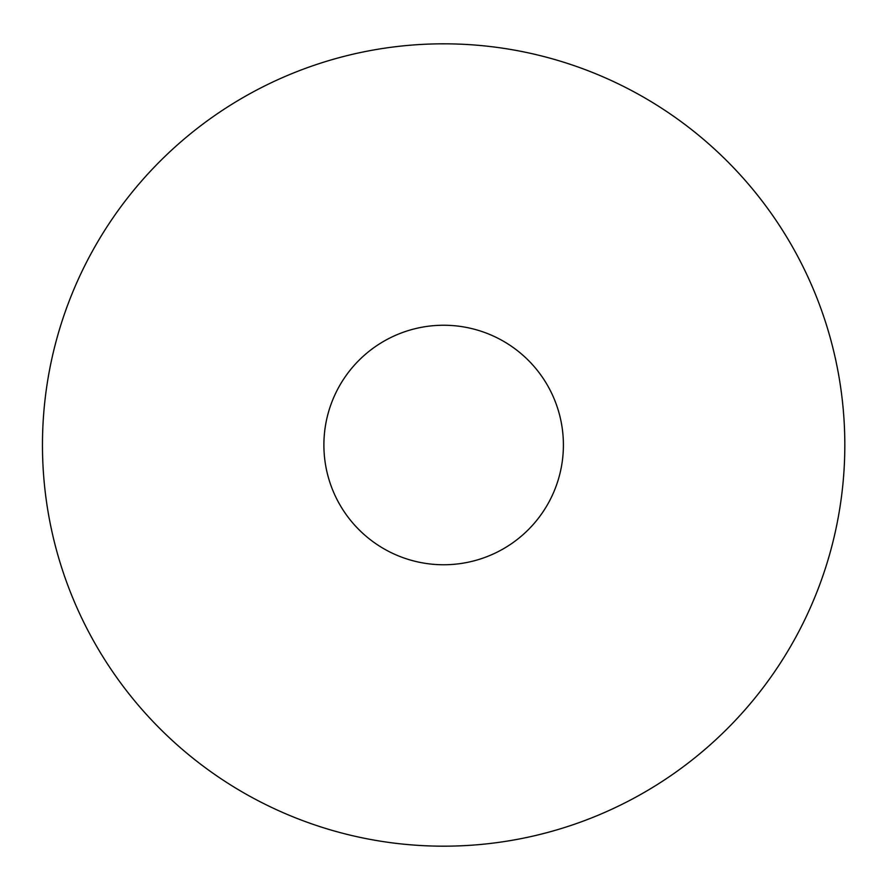 <?xml version="1.0" encoding="UTF-8"?>
<svg xmlns="http://www.w3.org/2000/svg" width="890" height="890" viewBox="0 0 890 890"><rect width="100%" height="100%" fill="white"/><g stroke="black" fill="none" stroke-linecap="round" stroke-linejoin="round"><path stroke-width="1.33" d="M844.821 445A401.179 401.179 0 0 0 243.059 97.566A401.179 401.179 0 0 0 243.059 792.434A401.179 401.179 0 0 0 844.821 445M563.403 445A119.75 119.75 0 0 0 383.768 341.293A119.75 119.75 0 0 0 383.768 548.707A119.75 119.75 0 0 0 563.403 445"/></g></svg>
